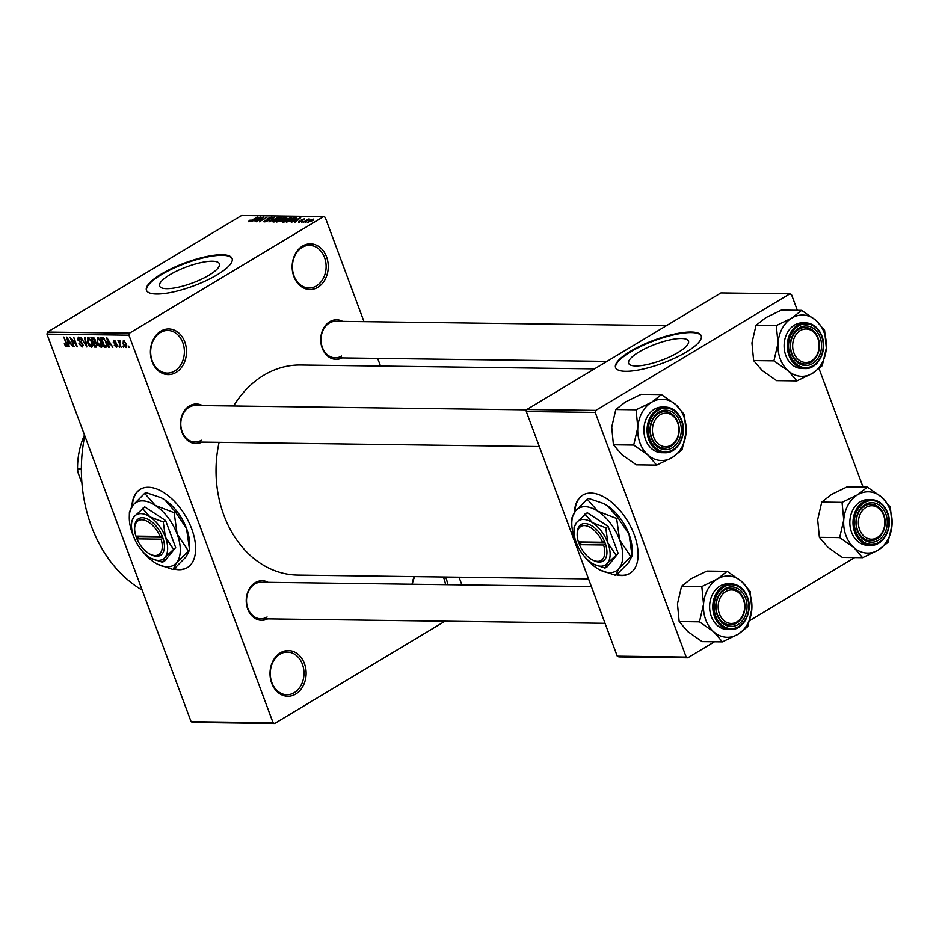<?xml version="1.0" encoding="UTF-8"?>
<svg xmlns="http://www.w3.org/2000/svg" width="939" height="939" viewBox="0 0 939 939"><rect width="100%" height="100%" fill="white"/><g stroke="black" fill="none" stroke-linecap="round" stroke-linejoin="round"><path stroke-width="1.41" d="M160.792 331.174A22.841 18.064 -89.2 0 1 184.807 341.972A22.841 18.064 -89.2 0 1 176.121 372.407A22.841 18.064 -89.2 0 1 152.106 361.609A22.841 18.064 -89.2 0 1 160.792 331.174M174.677 371.022A21.315 16.855 90.8 0 0 184.009 347.184A21.315 16.855 90.8 0 0 167.799 330.469A21.315 16.855 90.8 0 0 160.369 332.535A21.315 16.855 90.8 0 0 151.038 356.374A21.315 16.855 90.8 0 0 167.248 373.088A21.315 16.855 90.8 0 0 174.677 371.022M280.397 652.793A22.841 18.064 -89.2 0 1 304.424 663.591A22.841 18.064 -89.2 0 1 295.726 694.027A22.841 18.064 -89.2 0 1 271.711 683.228A22.841 18.064 -89.2 0 1 280.397 652.793M294.283 692.642A21.315 16.855 90.8 0 0 303.614 668.803A21.315 16.855 90.8 0 0 287.416 652.077A21.315 16.855 90.8 0 0 279.975 654.154A21.315 16.855 90.8 0 0 270.643 677.981A21.315 16.855 90.8 0 0 286.853 694.707A21.315 16.855 90.8 0 0 294.283 692.642M445.579 577.027A22.841 18.064 -89.2 0 1 447.657 584.692M445.509 584.657A21.315 16.855 90.8 0 0 443.231 576.992M302.534 246.053A22.841 18.064 -89.2 0 1 326.549 256.852A22.841 18.064 -89.2 0 1 317.863 287.287A22.841 18.064 -89.2 0 1 293.848 276.489A22.841 18.064 -89.2 0 1 302.534 246.053M316.42 285.902A21.315 16.855 90.8 0 0 325.751 262.063A21.315 16.855 90.8 0 0 309.541 245.349A21.315 16.855 90.8 0 0 302.112 247.415A21.315 16.855 90.8 0 0 292.78 271.254A21.315 16.855 90.8 0 0 308.99 287.968A21.315 16.855 90.8 0 0 316.42 285.902M173.868 568.987A45.671 25.107 -121 0 0 179.067 569.715A45.671 25.107 -121 0 0 187.248 567.637A45.671 25.107 -121 0 0 188.809 522.119A45.671 25.107 -121 0 0 148.409 487.247A45.671 25.107 -121 0 0 140.228 489.325A45.671 25.107 -121 0 0 131.894 506.544M142.517 551.299A36.539 20.083 -121 0 0 154.242 562.273A36.539 20.083 -121 0 0 157.635 564.245L173.011 569.504L174.29 568.741A45.671 25.107 -121 0 0 179.513 569.457A45.671 25.107 -121 0 0 187.471 567.508M678.099 352.465A31.914 8.58 -20.4 0 0 688.487 341.092A31.914 8.58 -20.4 0 0 669.777 339.93A31.914 8.58 -20.4 0 0 639.048 351.961A31.914 8.58 -20.4 0 0 628.661 363.334A31.914 8.58 -20.4 0 0 647.37 364.496A31.914 8.58 -20.4 0 0 678.099 352.465M686.315 352.031A45.671 12.277 -20.4 0 0 701.187 335.739A45.671 12.277 -20.4 0 0 674.413 334.084A45.671 12.277 -20.4 0 0 630.421 351.292A45.671 12.277 -20.4 0 0 615.561 367.583A45.671 12.277 -20.4 0 0 642.335 369.238A45.671 12.277 -20.4 0 0 686.315 352.031M701.269 336.021A45.671 12.277 -20.4 0 0 674.132 334.742A45.671 12.277 -20.4 0 0 630.632 351.843A45.671 12.277 -20.4 0 0 615.679 367.853M169.959 274.669A31.914 8.58 159.6 0 1 200.7 262.65A31.914 8.58 159.6 0 1 219.397 263.812A31.914 8.58 159.6 0 1 209.01 275.186A31.914 8.58 159.6 0 1 178.281 287.217A31.914 8.58 159.6 0 1 159.583 286.055A31.914 8.58 159.6 0 1 169.959 274.669M217.238 274.751A45.671 12.277 -20.4 0 0 232.097 258.46A45.671 12.277 -20.4 0 0 205.324 256.805A45.671 12.277 -20.4 0 0 161.332 274.012A45.671 12.277 -20.4 0 0 146.472 290.304A45.671 12.277 -20.4 0 0 173.245 291.959A45.671 12.277 -20.4 0 0 217.238 274.751M232.179 258.741A45.671 12.277 -20.4 0 0 205.054 257.462A45.671 12.277 -20.4 0 0 161.543 274.564A45.671 12.277 -20.4 0 0 146.59 290.574M267.674 618.86A19.789 15.658 -89.2 0 1 247.52 608.484A19.789 15.658 -89.2 0 1 255.244 582.649A19.789 15.658 -89.2 0 1 268.155 582.333M591.382 586.57L261.195 582.239A18.275 14.449 90.8 0 0 254.821 584.011A18.275 14.449 90.8 0 0 246.828 604.434A18.275 14.449 90.8 0 0 260.713 618.778A18.275 14.449 90.8 0 0 267.087 616.993M201.932 442.116A19.789 15.658 -89.2 0 1 181.79 431.74A19.789 15.658 -89.2 0 1 189.514 405.894A19.789 15.658 -89.2 0 1 202.413 405.578M526.767 409.838L195.465 405.484A18.275 14.449 90.8 0 0 189.091 407.256A18.275 14.449 90.8 0 0 181.098 427.691A18.275 14.449 90.8 0 0 194.983 442.023A18.275 14.449 90.8 0 0 201.357 440.25M342.148 357.912A19.789 15.658 -89.2 0 1 322.007 347.536A19.789 15.658 -89.2 0 1 329.73 321.69A19.789 15.658 -89.2 0 1 342.629 321.373M666.502 325.622L335.681 321.279A18.275 14.449 90.8 0 0 329.307 323.051A18.275 14.449 90.8 0 0 321.314 343.486A18.275 14.449 90.8 0 0 335.2 357.818A18.275 14.449 90.8 0 0 341.573 356.045M142.165 590.115A133.984 105.966 -89.2 0 1 84.756 435.766M588.53 578.905L297.745 575.079A105.051 83.09 -89.2 0 1 219.116 442.339M233.588 405.988A105.051 83.09 -89.2 0 1 263.859 375.201A105.051 83.09 -89.2 0 1 300.515 365.001L594.516 368.863M616.371 574.809A45.671 25.107 -121 0 0 621.583 575.525A45.671 25.107 -121 0 0 629.764 573.447A45.671 25.107 -121 0 0 631.313 527.929A45.671 25.107 -121 0 0 590.913 493.057A45.671 25.107 -121 0 0 582.732 495.135A45.671 25.107 -121 0 0 574.41 512.365M585.02 557.12A36.539 20.083 -121 0 0 596.746 568.083A36.539 20.083 -121 0 0 600.138 570.055L615.514 575.325L616.794 574.551A45.671 25.107 -121 0 0 622.017 575.267A45.671 25.107 -121 0 0 629.975 573.318M123.021 346.045L123.537 347.418L123.021 346.045M119.816 343.756L121.166 347.383L117.974 340.376L118.983 341.503L119.23 340.27L119.922 340.657L119.816 343.756M119.523 341.55L119.394 342.324M118.96 345.986L119.476 347.36L118.96 345.986M117.152 345.2L116.565 347.442L114.276 345.176L116.225 346.444L116.624 345.376L113.243 342.172L113.842 340.2L115.955 342.219L114.229 341.197L113.783 342.042L117.152 345.2M116.225 346.444L117.105 345.083M115.004 340.74L113.783 342.042M108.607 344.355L109.17 347.23L108.548 347.219L106.776 337.617L112.868 347.277L110.661 344.39L108.607 344.355L110.556 343.193M102.093 346.679L101.142 347.242L98.877 345.716L97.069 342.406L97.468 337.371L101.6 342.348L102.292 345.798L101.705 347.113M92.351 346.55L91.4 347.113L89.135 345.587L87.327 342.277L87.738 337.242L91.858 342.219L92.55 345.669L91.963 346.984M67.326 346.409L65.507 346.104L64.286 343.78L66.293 345.669L66.657 344.953L63.805 337.054L66.833 343.592L67.08 346.702M66.293 345.669L67.185 344.636M128.925 335.176L46.95 334.096L47.525 332.066L129.512 333.145L128.925 335.176L273.073 722.76L274.669 723.488L445.004 621.195M46.95 334.096L191.098 721.692L273.073 722.76M68.641 343.838L69.193 346.702L68.57 346.691L66.798 337.089L72.89 346.749L70.695 343.862L68.641 343.838L70.578 342.665M71.294 339.061L74.158 346.761L69.991 337.136L75.989 344.895L73.723 337.183L77.291 346.808L71.763 338.791M81.74 345.869L82.327 344.237L77.62 339.73L78.324 337.124L81.177 340.024L78.759 338.251L78.77 340.763L81.165 341.925L82.914 344.226L82.104 346.996L78.935 343.721L81.74 345.869L83.172 345.176M79.674 337.7L78.336 338.345L79.557 337.606M85.097 337.336L86.811 346.937L80.895 337.277L86.071 345.798L84.475 337.324L85.097 337.336M97.081 344.261L96.33 347.054L94.487 347.031L90.907 337.406L92.75 337.441L95.285 339.871L95.391 341.89L97.081 344.261M106.4 342.348C107.574 345.083 107.433 346.702 105.966 347.184L104.229 347.16L100.649 337.535L103.313 337.747L106.4 342.348M126.354 343.897L126.084 347.571L123.079 343.932L123.385 340.329L126.354 343.897M128.62 346.115L129.124 347.489L128.62 346.115M129.512 333.145L323.591 216.592L325.187 217.308L363.992 321.654M377.654 358.369L380.506 366.046M459.03 577.203L461.882 584.868M274.669 723.488L192.695 722.408L191.098 721.692M305.644 222.379L306.736 221.721L305.644 222.379M301.583 222.332L302.675 221.674L301.583 222.332M291.278 222.191L300.715 217.637L294.975 222.238L296.114 220.853L291.278 222.191M291.29 218.376L290.937 217.437C292.064 217.766 291.513 218.564 289.294 219.832L283.097 222.144L282.592 221.404L284.634 219.82L291.618 217.695M283.097 222.144L282.592 221.404L282.874 222.132M281.547 218.247L281.195 217.32C282.322 217.637 281.77 218.435 279.552 219.703L273.366 222.015L272.862 221.275L274.892 219.691L281.876 217.566M273.366 222.015L272.862 221.275L273.132 222.003M264.059 221.897L264.681 220.325L265.373 220.266L265.009 221.358L267.521 220.595L268.002 218.423L271.782 217.191L271.289 218.587L270.596 218.634L270.913 217.731L267.979 218.916L269.035 219.491L268.12 220.595L263.331 221.663M265.373 220.266L265.162 221.78M267.615 220.876L267.028 219.421M272.099 218.012L271.782 217.191L272.463 217.414M270.596 218.634L270.913 217.731M267.979 218.916L268.754 220.16M251.3 221.663L260.737 217.109L254.997 221.71L256.147 220.336L254.093 220.301L251.3 221.663M323.591 216.592L241.605 215.512L47.525 332.066M248.365 221.663L249.739 220.242L250.431 220.196L249.563 221.158L250.783 220.818L257.72 217.062L248.647 221.698M256.265 221.733L263.307 217.144L260.326 220.853L267.04 217.191L259.399 221.768L262.38 218.059L256.265 221.733M268.918 221.897L274.211 217.285L269.481 221.358L278.413 217.343L268.918 221.897M286.36 218.212L286.066 217.437L285.785 218.611L282.475 220.7L276.594 222.003L284.224 217.414L286.759 217.625M296.536 217.965L294.177 219.867L286.336 222.132L293.966 217.543L296.548 217.789M298.52 222.343L298.86 221.252L299.353 221.874L301.372 221.064L301.325 219.832L304.248 218.893L304.036 219.867L302.029 219.773L301.748 221.287L299.025 221.686M299.553 221.205L299.494 222.226M301.501 221.428L301.325 219.832L301.853 221.228M304.482 219.538L304.248 218.893L304.036 219.867M302.358 220.865L302.123 220.242L301.748 221.287M303.274 222.343L308.227 219.01L309.893 219.151L303.274 222.343M308.039 222.473L309.271 220.724L313.79 219.022L312.628 220.735L307.534 222.285M595.796 410.39L595.22 412.421L526.286 411.517L526.861 409.486L595.796 410.39L789.875 293.837L791.483 294.564L797.34 310.316M819.054 368.687L863.07 487.059M526.286 411.517L617.263 656.161L686.209 657.065L687.806 657.793L714.485 641.76M749.756 620.585L854.701 557.555M687.806 657.793L618.871 656.889L617.263 656.161M595.22 412.421L686.209 657.065M789.875 293.837L720.941 292.933L526.861 409.486M582.955 495.006A45.671 25.107 -121 0 0 574.856 511.755M412.057 584.222A22.841 18.064 -89.2 0 1 414.334 576.616M414.815 576.616A21.315 16.855 90.8 0 0 412.338 584.222M140.439 489.196A45.671 25.107 -121 0 0 132.352 505.945M257.955 218.447L255.185 219.773L256.84 219.796L259.68 217.578L257.955 218.447M268.507 220.336L268.049 219.08M280.303 217.848L275.467 219.714L274.247 221.487L278.989 219.679L280.303 217.848L280.608 219.022M274.411 221.897L273.754 221.299L274 221.968M283.93 217.954L281.653 219.327L285.057 218.681L283.93 217.954M285.163 218.951L284.963 217.977M280.761 219.867L278.085 221.475L281.876 220.7L281.923 219.879L280.761 219.867M281.982 220.982L281.923 219.879M290.045 217.977L285.21 219.843L283.989 221.604L288.731 219.808L290.045 217.977L290.339 219.151M284.141 222.027L283.496 221.428L283.742 222.097M293.672 218.083L287.815 221.604L293.59 219.843L295.409 218.2L293.672 218.083M295.679 218.869L295.409 218.2M297.933 218.975L295.163 220.301L296.806 220.313L299.647 218.106L297.933 218.975M302.135 221.041L301.759 220.043M312.98 219.491L308.849 221.991L312.98 219.491L313.497 220.172M66.235 345.658L65.507 346.104M67.291 345.071L66.61 345.47M67.937 339.918L68.418 342.712L70.073 342.735L67.526 338.099L67.937 339.918M89.076 337.817L87.726 338.474L88.959 337.735M90.66 339.718L88.16 338.369L87.926 342.301L90.977 345.986L92.562 345.188M91.729 341.902L90.191 340M90.977 345.986L91.247 342.183M97.374 345.294L94.487 347.031M91.916 338.545L92.984 341.42L94.686 341.35L94.745 340.024L91.916 338.545L93.501 337.594M95.532 340.845L94.686 341.35M93.407 342.547L94.663 345.916L96.494 345.822L96.494 344.261L93.407 342.547L95.555 341.256M95.543 341.984L94.581 342.559M97.374 345.282L96.494 345.822L97.374 345.282M98.806 337.946L97.456 338.603L98.701 337.864M100.403 339.848L97.891 338.498L97.668 342.43L100.719 346.115L102.292 345.317M101.471 342.019L99.933 340.129M100.719 346.115L100.989 342.312M107.163 345.399L104.229 347.16M103.243 337.723L101.658 338.674L104.405 346.045L107.163 345.306M103.783 338.04L101.658 338.674M104.264 338.498L102.715 338.686M106.283 342.042L103.63 338.885M106.999 344.331L106.436 344.672L105.802 342.324M105.473 346.057L106.436 344.672M107.903 340.446L108.396 343.24L110.039 343.263L107.504 338.627L107.903 340.446M119.981 340.904L118.983 341.503M124.511 340.857L123.514 341.385L124.464 340.81M126.272 343.674L123.748 341.327L123.678 343.932L125.72 346.573L126.918 345.939M125.72 346.573L125.791 343.956M126.906 345.869L126.108 346.338M648.098 455.133A30.647 24.238 -89.2 0 1 640.011 443.067A30.647 24.238 -89.2 0 1 637.804 427.468L633.708 445.063L648.098 455.133L656.666 465.122L672.242 457.551L682.007 449.898L686.104 432.304L684.39 414.627L675.81 404.639L661.432 394.58L651.666 402.221L636.09 409.791L637.804 427.468A30.647 24.238 -89.2 0 1 651.666 402.221A30.647 24.238 -89.2 0 1 675.81 404.639A30.647 24.238 -89.2 0 1 686.104 432.304A30.647 24.238 -89.2 0 1 672.242 457.551A30.647 24.238 90.8 0 1 648.098 455.133M651.502 438.443A19.789 15.658 -89.2 0 1 659.037 412.068A19.789 15.658 -89.2 0 1 679.848 421.423A19.789 15.658 -89.2 0 1 672.324 447.797A19.789 15.658 -89.2 0 1 651.502 438.443M677.829 422.069A18.275 14.449 90.8 0 0 664.988 411.658A18.275 14.449 90.8 0 0 651.666 437.785A18.275 14.449 90.8 0 0 664.507 448.185A18.275 14.449 90.8 0 0 677.829 422.069M664.824 452.762C677.852 453.607 687.606 434.487 681.679 420.179C678.298 411.939 672.887 407.573 665.422 407.092L662.253 407.045A22.841 18.064 90.8 0 0 645.598 439.71A22.841 18.064 90.8 0 0 661.655 452.715L664.824 452.762A22.841 18.064 -89.2 0 1 648.767 439.745A22.841 18.064 -89.2 0 1 665.422 407.092A22.841 18.064 -89.2 0 1 681.479 420.109M656.666 465.122L636.384 464.852L622.005 454.781L613.425 444.793L633.708 445.063M613.425 444.793L611.723 427.128L615.808 409.521L636.09 409.791M615.808 409.521L625.585 401.88L641.149 394.31L661.432 394.58M663.239 413.489A16.749 13.24 90.8 0 0 652.664 433.125A16.749 13.24 90.8 0 0 668.122 446.377A16.749 13.24 90.8 0 0 678.697 426.752A16.749 13.24 90.8 0 0 663.239 413.489M667.406 447.856A18.275 14.449 -89.2 0 1 664.507 448.185A18.275 14.449 -89.2 0 1 650.351 431.576A18.275 14.449 -89.2 0 1 662.089 411.986A18.275 14.449 -89.2 0 1 664.988 411.658A18.275 14.449 -89.2 0 1 679.143 428.266A18.275 14.449 -89.2 0 1 667.406 447.856M722.96 593.847A16.749 13.24 90.8 0 0 721.211 617.451A16.749 13.24 90.8 0 0 739.862 619.517A16.749 13.24 90.8 0 0 741.61 595.925A16.749 13.24 90.8 0 0 722.96 593.847M739.697 620.667A18.275 14.449 -89.2 0 1 730.237 624.94A18.275 14.449 -89.2 0 1 716.844 612.827A18.275 14.449 -89.2 0 1 721.269 592.673A18.275 14.449 -89.2 0 1 730.718 588.401A18.275 14.449 -89.2 0 1 744.111 600.514A18.275 14.449 -89.2 0 1 739.697 620.667M814.348 358.557A16.749 13.24 90.8 0 0 816.097 334.965A16.749 13.24 90.8 0 0 797.446 332.899A16.749 13.24 90.8 0 0 795.697 356.491A16.749 13.24 90.8 0 0 814.348 358.557M795.744 331.713A18.275 14.449 -89.2 0 1 805.204 327.453A18.275 14.449 -89.2 0 1 818.597 339.566A18.275 14.449 -89.2 0 1 814.183 359.719A18.275 14.449 -89.2 0 1 804.723 363.98A18.275 14.449 -89.2 0 1 791.331 351.867A18.275 14.449 -89.2 0 1 795.744 331.713M874.068 538.916A16.749 13.24 90.8 0 0 884.644 519.29A16.749 13.24 90.8 0 0 869.185 506.039A16.749 13.24 90.8 0 0 858.61 525.664A16.749 13.24 90.8 0 0 874.068 538.916M868.035 504.536A18.275 14.449 -89.2 0 1 870.934 504.196A18.275 14.449 -89.2 0 1 885.101 520.816A18.275 14.449 -89.2 0 1 873.352 540.406A18.275 14.449 -89.2 0 1 870.453 540.735A18.275 14.449 -89.2 0 1 856.298 524.115A18.275 14.449 -89.2 0 1 868.035 504.536M81.376 468.866L77.526 468.819L77.902 472.317L81.928 483.151M84.475 435.015A66.986 52.983 90.8 0 0 77.526 468.819M722.408 641.865L702.126 641.607L687.735 631.536L679.167 621.548L677.453 603.871L681.55 586.276L701.832 586.546L703.534 604.223L699.449 621.818L713.828 631.877L722.408 641.865L737.972 634.294L747.737 626.653L751.834 609.059L750.12 591.382L741.552 581.394A30.647 24.238 -89.2 0 1 749.627 593.46A30.647 24.238 -89.2 0 1 751.834 609.059A30.647 24.238 -89.2 0 1 737.972 634.294A30.647 24.238 -89.2 0 1 713.828 631.877A30.647 24.238 -89.2 0 1 703.534 604.223A30.647 24.238 -89.2 0 1 717.396 578.976L701.832 586.546M745.589 598.178A19.789 15.658 -89.2 0 1 738.054 624.552A19.789 15.658 -89.2 0 1 717.243 615.198A19.789 15.658 -89.2 0 1 724.767 588.823A19.789 15.658 -89.2 0 1 745.589 598.178M717.396 614.529A18.275 14.449 90.8 0 0 730.237 624.94A18.275 14.449 90.8 0 0 743.571 598.812A18.275 14.449 90.8 0 0 730.718 588.401A18.275 14.449 90.8 0 0 717.396 614.529M730.554 629.517C743.582 630.351 753.348 611.242 747.409 596.934C744.04 588.683 738.617 584.328 731.152 583.847L727.983 583.8A22.841 18.064 90.8 0 0 711.328 616.454A22.841 18.064 90.8 0 0 727.385 629.47L730.554 629.517A22.841 18.064 -89.2 0 1 714.497 616.5A22.841 18.064 -89.2 0 1 731.152 583.847A22.841 18.064 -89.2 0 1 747.209 596.852M681.55 586.276L691.315 578.635L706.879 571.065L727.173 571.323L717.396 578.976A30.647 24.238 90.8 0 1 741.552 581.394L727.173 571.323M679.167 621.548L699.449 621.818M788.314 370.928A30.647 24.238 -89.2 0 1 780.227 358.862A30.647 24.238 -89.2 0 1 778.02 343.263L773.924 360.858L788.314 370.928L796.882 380.917L812.458 373.346L822.224 365.694L826.32 348.099L824.606 330.422L816.026 320.434L801.648 310.375L791.882 318.016L776.307 325.587L778.02 343.263A30.647 24.238 -89.2 0 1 791.882 318.016A30.647 24.238 -89.2 0 1 816.026 320.434A30.647 24.238 -89.2 0 1 826.32 348.099A30.647 24.238 -89.2 0 1 812.458 373.346A30.647 24.238 90.8 0 1 788.314 370.928M791.718 354.238A19.789 15.658 -89.2 0 1 799.253 327.864A19.789 15.658 -89.2 0 1 820.064 337.218A19.789 15.658 -89.2 0 1 812.54 363.593A19.789 15.658 -89.2 0 1 791.718 354.238M818.045 337.864A18.275 14.449 90.8 0 0 805.204 327.453A18.275 14.449 90.8 0 0 791.882 353.569A18.275 14.449 90.8 0 0 804.723 363.98A18.275 14.449 90.8 0 0 818.045 337.864M785.814 355.505A22.841 18.064 90.8 0 0 801.871 368.511L805.04 368.558A22.841 18.064 -89.2 0 1 788.983 355.541A22.841 18.064 -89.2 0 1 805.639 322.887A22.841 18.064 -89.2 0 1 821.695 335.904A22.841 18.064 -89.2 0 1 805.04 368.558C818.069 369.391 827.822 350.282 821.895 335.974C818.515 327.734 813.104 323.368 805.639 322.887L802.469 322.84A22.841 18.064 90.8 0 0 785.814 355.505M796.882 380.917L776.6 380.647L762.222 370.576L753.641 360.588L773.924 360.858M753.641 360.588L751.939 342.923L756.024 325.317L776.307 325.587M756.024 325.317L765.801 317.675L781.365 310.105L801.648 310.375M862.624 557.66L842.33 557.402L827.952 547.331L819.383 537.343L817.669 519.666L821.766 502.072L842.048 502.342L843.75 520.018L839.666 537.613L854.044 547.672L862.624 557.66L878.188 550.09L887.954 542.449L892.05 524.854L890.336 507.177L881.768 497.189A30.647 24.238 -89.2 0 1 889.843 509.255A30.647 24.238 -89.2 0 1 892.05 524.854A30.647 24.238 -89.2 0 1 878.188 550.09A30.647 24.238 -89.2 0 1 854.044 547.672A30.647 24.238 -89.2 0 1 843.75 520.018A30.647 24.238 -89.2 0 1 857.612 494.771L842.048 502.342M885.806 513.962A19.789 15.658 -89.2 0 1 878.27 540.348A19.789 15.658 -89.2 0 1 857.46 530.993A19.789 15.658 -89.2 0 1 864.983 504.607A19.789 15.658 -89.2 0 1 885.806 513.962M857.612 530.324A18.275 14.449 90.8 0 0 870.453 540.735A18.275 14.449 90.8 0 0 883.775 514.607A18.275 14.449 90.8 0 0 870.934 504.196A18.275 14.449 90.8 0 0 857.612 530.324M870.77 545.313C883.799 546.146 893.564 527.037 887.625 512.729C884.256 504.478 878.834 500.123 871.369 499.642L868.199 499.595A22.841 18.064 90.8 0 0 851.544 532.249A22.841 18.064 90.8 0 0 867.601 545.266L870.77 545.313A22.841 18.064 -89.2 0 1 854.713 532.296A22.841 18.064 -89.2 0 1 871.369 499.642A22.841 18.064 -89.2 0 1 887.425 512.647M821.766 502.072L831.531 494.43L847.095 486.86L867.378 487.118L857.612 494.771A30.647 24.238 90.8 0 1 881.768 497.189L867.378 487.118M819.383 537.343L839.666 537.613M160.041 536.427L135.885 536.11A19.789 10.881 -121 0 1 134.664 528.551L134.688 527.202A21.315 11.714 -121 0 1 145.522 518.281A21.315 11.714 -121 0 1 162.06 535.793L160.041 536.427A19.789 10.881 -121 0 0 144.688 520.265A19.789 10.881 -121 0 0 134.664 528.551M151.566 558.517L162.47 562.25L164.83 560.829L175.652 547.543L165.616 520.57L144.759 506.872L134.124 516.65L131.577 521.568L131.507 525.101A25.881 14.226 -121 0 0 133.725 536.779A25.881 14.226 -121 0 0 149.172 557.12A25.881 14.226 -121 0 0 151.566 558.517A25.881 14.226 -121 0 0 165.006 557.332L175.652 547.543M162.47 562.25L165.006 557.332A25.881 14.226 -121 0 0 165.405 537.202L163.257 521.99L165.616 520.57M173.281 548.963L165.405 537.202A25.881 14.226 -121 0 0 149.958 516.861L142.399 508.292M163.257 521.99L149.958 516.861A25.881 14.226 -121 0 0 134.124 516.65A25.881 14.226 -121 0 0 131.507 525.101M157.635 564.245A36.539 20.083 -121 0 0 176.602 562.567A36.539 20.083 -121 0 0 177.154 534.138A36.539 20.083 -121 0 0 155.358 505.428A36.539 20.083 -121 0 0 132.998 505.135A36.539 20.083 -121 0 0 129.3 517.06A36.539 20.083 -121 0 0 132.434 533.552A36.539 20.083 -121 0 0 133.62 536.486M173.011 569.504L176.602 562.567L189.572 549.984L189.666 544.996A36.539 20.083 59 0 0 186.532 528.516L189.572 549.984L185.981 556.933L174.29 568.741M175.405 511.896L186.532 528.516A36.539 20.083 -121 0 0 164.724 499.794L175.405 511.896L174.126 512.671L155.358 505.428L144.676 493.327L145.956 492.564L161.085 497.693L164.724 499.794A36.539 20.083 -121 0 0 161.344 497.823A36.539 20.083 -121 0 0 161.203 497.752M188.281 550.759L177.154 534.138L174.126 512.671M144.676 493.327L132.998 505.135L129.406 512.06L129.3 517.06M136.261 536.122L136.906 538.857A19.789 10.881 -121 0 0 150.005 554.104L151.214 554.726A21.315 11.714 -121 0 0 163.081 538.54L162.06 535.793M136.906 538.857L161.062 539.186L163.081 538.54M150.005 554.104A19.789 10.881 -121 0 0 161.062 539.186M138.937 536.157L139.218 536.885L137.035 538.2M139.218 536.885L162.611 537.19M602.545 542.249L578.389 541.932A19.789 10.881 -121 0 1 577.168 534.373L577.203 533.012A21.315 11.714 -121 0 1 588.025 524.091A21.315 11.714 -121 0 1 604.563 541.603L602.545 542.249A19.789 10.881 -121 0 0 587.192 526.075A19.789 10.881 -121 0 0 577.168 534.373M594.082 564.339L604.974 568.06L607.333 566.64L618.155 553.364L608.12 526.38L587.274 512.682L576.628 522.471L574.081 527.389L574.011 530.922A25.881 14.226 -121 0 0 576.229 542.601A25.881 14.226 -121 0 0 591.676 562.942A25.881 14.226 -121 0 0 594.082 564.339A25.881 14.226 -121 0 0 607.51 563.142L618.155 553.364M604.974 568.06L607.51 563.142A25.881 14.226 -121 0 0 607.909 543.012L605.761 527.8L608.12 526.38M615.796 554.785L607.909 543.012A25.881 14.226 -121 0 0 592.462 522.671L584.903 514.103M605.761 527.8L592.462 522.671A25.881 14.226 -121 0 0 576.628 522.471A25.881 14.226 -121 0 0 574.011 530.922M600.138 570.055A36.539 20.083 -121 0 0 619.106 568.377A36.539 20.083 -121 0 0 619.658 539.96A36.539 20.083 -121 0 0 597.861 511.239A36.539 20.083 -121 0 0 575.501 510.945A36.539 20.083 -121 0 0 571.804 522.882A36.539 20.083 -121 0 0 574.95 539.373A36.539 20.083 -121 0 0 576.123 542.308M615.514 575.325L619.106 568.377L630.797 556.569L632.076 555.818L628.484 562.743L616.794 574.551M617.909 517.706L629.036 534.326L632.076 555.806L632.182 550.817A36.539 20.083 59 0 0 629.036 534.326A36.539 20.083 -121 0 0 607.24 505.616L617.909 517.706L616.63 518.481L597.861 511.239L587.192 499.137L588.471 498.374L603.589 503.504L607.24 505.616A36.539 20.083 -121 0 0 603.847 503.644A36.539 20.083 -121 0 0 603.707 503.574M630.797 556.569L619.658 539.96L616.63 518.481M587.192 499.137L575.501 510.945L571.91 517.882L571.804 522.882M578.764 541.932L579.422 544.679A19.789 10.881 -121 0 0 592.521 559.926L593.73 560.536A21.315 11.714 -121 0 0 605.596 544.35L604.563 541.603M579.422 544.679L603.566 544.996L605.596 544.35M592.521 559.926A19.789 10.881 -121 0 0 603.566 544.996M581.452 541.967L581.722 542.695L579.539 544.01M581.722 542.695L605.127 543.012M283.108 220.278L282.756 219.339M296.008 218.587L295.632 217.566M81.059 341.866L80.167 342.395M94.006 337.923L92.949 338.556M116.366 343.827L115.509 344.343M649.976 439.358A21.926 17.336 90.8 0 0 673.04 449.722A21.926 17.336 90.8 0 0 681.385 420.508A21.926 17.336 90.8 0 0 658.321 410.143A21.926 17.336 90.8 0 0 649.976 439.358M747.115 597.251A21.926 17.336 90.8 0 0 724.051 586.898A21.926 17.336 90.8 0 0 715.718 616.113A21.926 17.336 90.8 0 0 738.77 626.477A21.926 17.336 90.8 0 0 747.115 597.251M790.192 355.153A21.926 17.336 90.8 0 0 813.256 365.517A21.926 17.336 90.8 0 0 821.602 336.303A21.926 17.336 90.8 0 0 798.537 325.939A21.926 17.336 90.8 0 0 790.192 355.153M887.332 513.046A21.926 17.336 90.8 0 0 864.267 502.694A21.926 17.336 90.8 0 0 855.922 531.908A21.926 17.336 90.8 0 0 878.986 542.273A21.926 17.336 90.8 0 0 887.332 513.046M264.481 221.17L264.739 221.85M267.979 218.998L268.484 220.36M280.796 218.036L281.043 218.693M290.538 218.165L290.785 218.822M66.481 345.622L67.315 345.129M116.53 346.374L117.352 345.881M113.877 341.28L114.91 340.657M194.983 442.023L539.315 446.541M605.045 623.296L260.713 618.778M606.958 361.386L335.2 357.818"/></g></svg>
